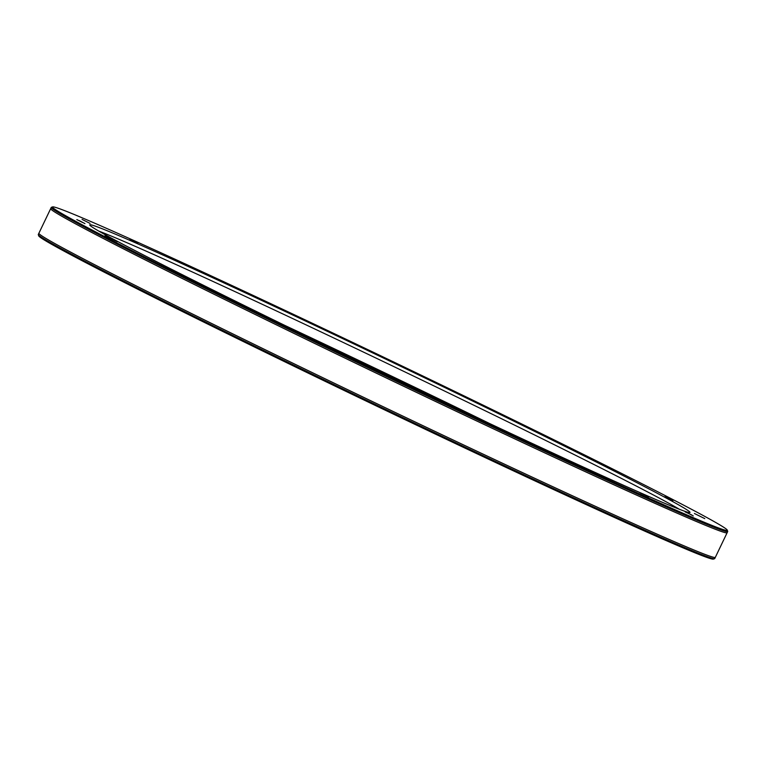 <?xml version="1.0" encoding="UTF-8"?>
<svg xmlns="http://www.w3.org/2000/svg" width="766" height="766" viewBox="0 0 766 766"><rect width="100%" height="100%" fill="white"/><g stroke="black" fill="none" stroke-linecap="round" stroke-linejoin="round"><path stroke-width="1.15" d="M257.29 298.395A332.808 6.808 -154.4 0 1 689.888 512.55A332.808 6.808 -154.4 0 1 386.935 374.794A332.808 6.808 -154.4 0 1 89.746 225.013A332.808 6.808 -154.4 0 1 257.29 298.395M240.821 289.663A374.124 7.65 25.6 0 0 52.615 206.897A374.124 7.65 25.6 0 0 386.571 375.551A374.124 7.65 25.6 0 0 727.269 530.129A374.124 7.65 25.6 0 0 240.821 289.663M597.49 462.386L611.23 469.041L597.49 462.386M403.414 367.421L417.48 374.114L403.414 367.421M203.009 273.041L214.174 278.24L203.009 273.041M90.034 223.394L82.077 219.402L90.034 223.394M117.351 241.711L104.999 235.669L117.351 241.711M272.198 319.432L257.864 312.557L272.198 319.432M482.101 420.189L469.137 414.08L482.101 420.189M648.85 496.828L639.964 492.739L648.85 496.828M694.417 513.488L704.768 518.611L694.417 513.488M509.83 418.925L520.037 423.866L509.83 418.925M298.319 317.373L308.765 322.342L298.319 317.373M129.645 239.825L137.937 243.684L129.645 239.825M82.728 222.552L76.83 219.583L82.728 222.552M179.531 273.644L170.358 269.153L179.531 273.644M374.756 369.193L364.109 364.08L374.756 369.193M577.057 464.493L567.424 459.954L577.057 464.493M691.765 514.943L685.168 511.918L691.765 514.943M665.214 496.952L672.902 500.753L665.214 496.952M679.413 509.294A329.619 6.741 25.6 0 0 257.175 301.928A329.619 6.741 25.6 0 0 98.843 231.131M284.598 325.311A329.619 6.741 -154.4 0 1 489.618 423.541M714.601 558.682L713.385 559.103A374.124 7.65 -154.4 0 1 525.179 476.337A374.124 7.65 -154.4 0 1 38.731 235.871L38.3 234.655A375.034 7.67 25.6 0 0 525.936 475.705A375.034 7.67 25.6 0 0 714.601 558.682A375.034 7.67 25.6 0 0 714.735 558.577L727.7 531.518A375.034 7.67 -154.4 0 1 538.891 448.656A375.034 7.67 -154.4 0 1 51.265 207.423A375.034 7.67 -154.4 0 1 51.399 207.318L52.615 206.897M51.265 207.423L38.3 234.482A375.034 7.67 25.6 0 0 38.3 234.655M727.269 530.129L727.7 531.345A375.034 7.67 -154.4 0 1 727.7 531.518M727.106 532.753A375.034 7.67 -154.4 0 1 385.576 377.619A375.034 7.67 -154.4 0 1 50.671 208.658L38.894 233.247A375.034 7.67 -154.4 0 0 373.798 402.217A375.034 7.67 -154.4 0 0 715.329 557.342L727.106 532.753M670.365 499.681L664.783 496.722L670.365 499.681M693.287 515.949L687.696 512.99L693.287 515.949M575.544 463.995L569.961 461.027L575.544 463.995M372.238 368.12L366.646 365.152L372.238 368.12M178.478 273.184L172.896 270.226L178.478 273.184M84.949 223.624L79.358 220.656L84.949 223.624M135.4 242.611L129.818 239.643L135.4 242.611M306.237 321.27L300.645 318.311L306.237 321.27M517.51 422.794L511.918 419.835L517.51 422.794"/></g></svg>
